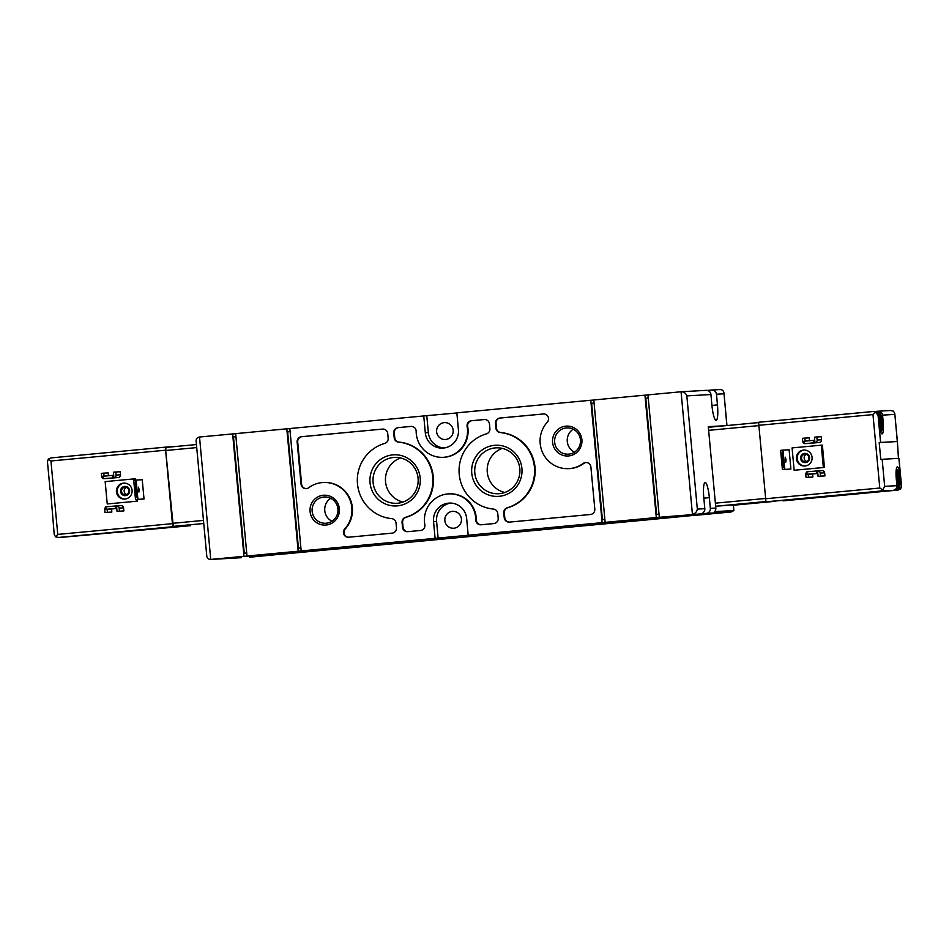 <?xml version="1.0" encoding="UTF-8"?>
<svg xmlns="http://www.w3.org/2000/svg" width="949" height="949" viewBox="0 0 949 949"><rect width="100%" height="100%" fill="white"/><g stroke="black" fill="none" stroke-linecap="round" stroke-linejoin="round"><path stroke-width="1.42" d="M241.354 557.704L241.188 557.715A4.615 4.531 -93.2 0 0 241.354 557.704L235.815 558.012A4.615 4.531 86.8 0 1 235.649 558.036L210.725 559.436C208.46 559.412 207.143 558.273 206.775 556.043L196.123 441.166C196.075 438.806 197.214 437.418 199.527 437.026L210.725 559.436M725.416 425.698L708.286 426.659L715.831 508.059A4.615 4.531 86.8 0 1 714.644 511.618L733.874 510.538L731.193 511.974L698.084 515.082L659.306 517.276L689.947 514.809A15.362 2.776 -95.4 0 1 689.638 514.738M705.985 390.359A4.615 4.531 86.8 0 1 710.931 394.523L711.916 405.235A15.362 2.776 -95.4 0 0 716.127 420.371A15.362 2.776 -95.4 0 0 717.456 404.915L716.471 394.215A4.615 4.531 -93.2 0 0 711.525 390.039L707.337 390.442M691.169 514.595L690.018 514.809A15.362 2.776 -95.4 0 1 689.947 514.809L706.27 513.385A4.615 4.531 -93.2 0 0 710.35 508.367L709.354 497.656A15.362 2.776 -95.4 0 0 705.154 482.519A15.362 2.776 -95.4 0 0 703.814 497.976L704.81 508.688A4.615 4.531 86.8 0 1 700.73 513.694M733.387 505.224L733.874 510.538M719.828 389.576L719.994 389.565C722.26 389.588 723.577 390.727 723.945 392.957L726.887 425.555M235.815 558.012L210.892 559.424L243.988 556.316L232.635 433.918L199.527 437.026M232.635 433.918L235.66 433.74M196.277 441.997L196.123 441.166M239.99 557.621A4.615 4.531 -93.2 0 0 241.188 557.715M249.658 557.229L282.755 554.014M243.988 556.316L282.766 554.121M710.931 394.523L686.827 395.887C685.842 393.23 683.968 391.854 681.228 391.747L647.953 394.879L659.306 517.276M686.827 395.887L697.337 509.103C696.815 511.938 695.178 513.634 692.414 514.168L681.062 391.771M602.129 522.65L590.776 400.253L456.849 412.839L458.414 429.672A16.904 16.619 -93.2 0 1 442.815 448.106A16.904 16.619 -93.2 0 1 425.306 432.78L423.74 415.947L289.825 428.533L301.177 550.942L602.129 522.65L640.895 520.349M590.776 400.253L593.789 400.075M456.86 412.957L423.74 415.947M436.599 539.447L448.343 538.427L436.599 539.447M532.899 530.396L544.643 529.376L532.899 530.396M364.108 545.212L375.851 544.18L364.108 545.212M548.89 527.834L560.634 526.814L548.89 527.834M301.177 550.942L339.944 548.747L640.907 520.467M605.142 522.365L656.305 517.561L644.952 395.164L593.789 399.968L605.142 522.365L643.908 520.182L695.059 515.26M565.853 426.16A14.947 14.698 86.8 0 1 580.61 447.299A14.947 14.698 86.8 0 1 555.248 449.684A14.947 14.698 86.8 0 1 565.853 426.16M323.336 495.259A14.947 14.698 86.8 0 1 338.081 516.398A14.947 14.698 86.8 0 1 312.719 518.783A14.947 14.698 86.8 0 1 323.336 495.259M392.744 454.879A25.599 25.184 86.8 0 1 418.011 491.084A25.599 25.184 86.8 0 1 374.582 495.164A25.599 25.184 86.8 0 1 392.744 454.879M494.476 445.318A25.599 25.184 86.8 0 1 519.732 481.523A25.599 25.184 86.8 0 1 476.303 485.603A25.599 25.184 86.8 0 1 494.476 445.318M489.459 423.978A4.923 4.84 -93.2 0 0 484.18 419.529L471.428 420.727A4.923 4.84 -93.2 0 0 467.122 426.516A26.121 25.694 -93.2 0 1 443.337 457.311A26.121 25.694 -93.2 0 1 416.16 431.297A4.923 4.84 -93.2 0 0 410.87 426.421L398.117 427.619A4.923 4.84 -93.2 0 0 393.752 432.969L394.191 437.691A4.923 4.84 -93.2 0 0 398.568 442.127A38.411 37.782 -93.2 0 1 432.732 476.837A38.411 37.782 -93.2 0 1 405.531 517.324A4.923 4.84 -93.2 0 0 402.056 522.496L402.495 527.217A4.923 4.84 -93.2 0 0 407.762 531.665L420.526 530.467A4.923 4.84 -93.2 0 0 424.832 524.678A26.121 25.694 -93.2 0 1 448.616 493.883A26.121 25.694 -93.2 0 1 475.781 519.886A4.923 4.84 -93.2 0 0 481.072 524.773L493.836 523.575A4.923 4.84 -93.2 0 0 498.201 518.225L497.762 513.504A4.923 4.84 -93.2 0 0 493.385 509.067A38.411 37.782 -93.2 0 1 459.221 474.346A38.411 37.782 -93.2 0 1 486.41 433.871A4.923 4.84 -93.2 0 0 489.898 428.687L489.459 423.978M387.726 433.539A4.923 4.84 -93.2 0 0 382.459 429.09L301.509 436.706A4.923 4.84 -93.2 0 0 297.144 442.044L301.058 484.215A4.923 4.84 -93.2 0 0 308.71 487.739A27.663 27.201 -93.2 0 1 344.677 528.973A4.923 4.84 -93.2 0 0 348.674 537.217L392.115 533.136A4.923 4.84 -93.2 0 0 396.48 527.786L396.041 523.065A4.923 4.84 -93.2 0 0 391.664 518.629A38.411 37.782 -93.2 0 1 357.488 483.907A38.411 37.782 -93.2 0 1 384.689 443.432A4.923 4.84 -93.2 0 0 388.165 438.248L387.726 433.539M547.276 422.222A4.923 4.84 -93.2 0 0 543.267 413.978L499.838 418.058A4.923 4.84 -93.2 0 0 495.473 423.408L495.912 428.129A4.923 4.84 -93.2 0 0 500.289 432.566A38.411 37.782 -93.2 0 1 534.453 467.276A38.411 37.782 -93.2 0 1 507.264 507.762A4.923 4.84 -93.2 0 0 503.777 512.934L504.216 517.656A4.923 4.84 -93.2 0 0 509.483 522.104L590.444 514.488A4.923 4.84 -93.2 0 0 594.809 509.139L590.895 466.979A4.923 4.84 -93.2 0 0 583.232 463.444A27.663 27.201 -93.2 0 1 547.276 422.222M468.201 535.236L466.647 518.415A16.904 16.619 -93.2 0 0 449.138 503.089A16.904 16.619 -93.2 0 0 433.539 521.523L436.587 521.345L438.141 538.178M435.105 538.356L433.539 521.523M247.001 556.031L298.164 551.227L286.812 428.818L235.649 433.634L247.001 556.031L285.779 553.836L336.931 548.925M659.033 514.239L656.578 514.465L645.783 398.189L648.238 397.963M644.952 395.164L647.965 394.986M604.857 519.328L602.401 519.566L591.618 403.278L594.074 403.052M300.892 547.905L298.437 548.131L287.642 431.854L290.109 431.617M286.812 428.818L289.825 428.651M246.716 552.994L244.261 553.22L233.478 436.943L235.933 436.706M244.261 553.22L246.728 553.089M298.164 551.227L336.942 549.032M298.437 548.131L300.904 547.988M602.401 519.566L604.869 519.423M656.305 517.561L695.071 515.366M656.578 514.465L659.033 514.334M453.919 528.213A8.446 8.316 -93.2 0 0 461.428 519.174A8.446 8.316 -93.2 0 0 452.661 511.357A8.446 8.316 -93.2 0 0 444.832 520.266A8.446 8.316 -93.2 0 0 453.919 528.213M450.668 503.077A16.904 16.619 -93.2 0 0 436.587 521.345M445.686 439.47A8.446 8.316 -93.2 0 0 453.195 430.431A8.446 8.316 -93.2 0 0 444.429 422.613A8.446 8.316 -93.2 0 0 436.611 431.522A8.446 8.316 -93.2 0 0 445.686 439.47M426.789 415.781L428.355 432.614A16.904 16.619 -93.2 0 0 444.334 447.94M543.718 413.954L500.384 418.023A4.923 4.84 -93.2 0 0 496.03 423.373L496.469 428.094A4.923 4.84 -93.2 0 0 500.835 432.542L500.289 432.566M509.601 522.092A4.923 4.84 -93.2 0 1 504.773 517.62L504.334 512.911A4.923 4.84 -93.2 0 1 507.81 507.727A38.411 37.782 -93.2 0 0 535.011 467.252A38.411 37.782 -93.2 0 0 500.835 432.542M586.079 462.519A4.923 4.84 -93.2 0 0 583.789 463.42L583.232 463.444M568.795 468.664L569.353 468.628A27.663 27.201 -93.2 0 0 583.789 463.42M382.91 429.067L302.055 436.67A4.923 4.84 -93.2 0 0 297.701 442.02L301.604 484.18A4.923 4.84 -93.2 0 0 306.42 488.64M348.793 537.205A4.923 4.84 -93.2 0 1 345.234 528.937A27.663 27.201 -93.2 0 0 323.704 482.495L323.146 482.531M484.631 419.505L471.973 420.704A4.923 4.84 -93.2 0 0 467.679 426.481L467.122 426.516M443.337 457.311L443.883 457.276A26.121 25.694 -93.2 0 0 467.679 426.481M411.32 426.398L398.663 427.584A4.923 4.84 -93.2 0 0 394.309 432.934L394.737 437.655A4.923 4.84 -93.2 0 0 399.114 442.104L398.568 442.127M407.88 531.654A4.923 4.84 -93.2 0 1 403.052 527.181L402.613 522.472A4.923 4.84 -93.2 0 1 406.089 517.288A38.411 37.782 -93.2 0 0 433.29 476.813A38.411 37.782 -93.2 0 0 399.114 442.104M481.19 524.761A4.923 4.84 -93.2 0 1 476.339 519.862A26.121 25.694 -93.2 0 0 449.174 493.86L448.616 493.883M495.188 447.916A22.978 22.598 86.8 0 1 519.874 469.518A22.978 22.598 86.8 0 1 498.605 493.729A22.978 22.598 86.8 0 1 474.773 472.483A22.978 22.598 86.8 0 1 495.188 447.916M504.785 492.484A22.978 22.598 86.8 0 1 502.294 448.391M393.467 457.477A22.978 22.598 86.8 0 1 418.141 479.079A22.978 22.598 86.8 0 1 396.884 503.29A22.978 22.598 86.8 0 1 373.052 482.045A22.978 22.598 86.8 0 1 393.467 457.477M403.052 502.045A22.978 22.598 86.8 0 1 400.561 457.952M323.823 497.015A13.167 12.942 86.8 0 1 337.963 509.399A13.167 12.942 86.8 0 1 325.78 523.267A13.167 12.942 86.8 0 1 312.126 511.096A13.167 12.942 86.8 0 1 323.823 497.015M331.984 521.238A13.167 12.942 86.8 0 1 330.691 498.296M566.339 427.928A13.167 12.942 86.8 0 1 580.48 440.3A13.167 12.942 86.8 0 1 568.297 454.168A13.167 12.942 86.8 0 1 554.643 441.997A13.167 12.942 86.8 0 1 566.339 427.928M574.513 452.151A13.167 12.942 86.8 0 1 573.208 429.197M723.909 425.84L708.286 426.718M731.881 505.366L774.847 501.321L715.676 506.28M780.932 453.385L780.612 450.348L783.02 450.123L782.166 453.266L780.932 453.385L782.142 466.54L783.388 466.433L784.811 469.399L782.403 469.625L782.142 466.54M782.166 453.266L783.388 466.433M786.021 459.648L785.345 457.228L785.808 462.116L786.021 459.648M789.117 449.779L783.02 450.123L784.811 469.399L790.897 469.055L789.117 449.779M790.897 469.055L782.403 469.625L780.612 450.348M794.147 470.253L824.444 467.454L822.38 445.117L821.265 445.176L823.341 467.513L794.147 470.253L792.071 447.916L821.265 445.176M898.454 458.355L897.386 441.499L880.589 442.448L878.074 415.365L875.512 412.163L873.246 411.486L758.571 422.269L765.962 501.831L897.825 490.075L783.127 500.858M809.592 443.373A2.456 2.42 86.8 0 0 809.77 443.361L819.402 442.459L814.966 442.709L814.456 437.204L816.864 436.979L817.148 440.039A2.456 2.42 86.8 0 1 814.966 442.709L805.333 443.61A2.456 2.42 86.8 0 1 805.155 443.622M809.521 440.716L809.26 437.857L804.823 438.106L805.108 441.119M819.402 442.459A2.456 2.42 86.8 0 0 821.573 439.778L821.3 436.73L816.864 436.979M818.085 476.374L824.93 475.888L824.645 472.827L820.209 473.088L820.494 476.137L818.085 476.374L817.575 470.858A2.456 2.42 86.8 0 1 820.209 473.088M817.801 473.314L807.065 474.275L808.18 474.215L808.465 477.276L806.057 477.501L812.89 477.027L812.605 473.966L817.824 473.468M822.012 470.609A2.456 2.42 86.8 0 1 824.645 472.827M878.418 418.485A9.549 1.72 -95.4 0 1 879.189 412.352L880.933 431.119A9.549 1.72 -95.4 0 1 879.616 427.999M895.476 489.304L898.513 488.569A9.549 1.72 -95.4 0 1 896.615 482.59M896.034 473.136A9.549 1.72 -95.4 0 1 896.769 469.802L898.513 488.569M901.396 485.413L901.336 485.413A4.306 4.235 86.8 0 1 897.517 490.099L900.684 488.925L901.538 486.185L898.881 458.331L880.767 459.387L879.201 442.554L880.589 442.448M901.336 485.413L900.743 478.984A12.29 2.218 84.6 0 0 897.374 466.872A12.29 2.218 84.6 0 0 896.307 479.245L896.9 485.663L884.658 486.363L882.155 459.28M758.571 422.269L873.673 411.463A4.306 4.235 -93.2 0 1 878.133 415.365L878.727 421.783A12.29 2.218 84.6 0 0 882.096 433.907A12.29 2.218 84.6 0 0 883.163 421.534L882.558 415.116A4.306 4.235 86.8 0 0 877.955 411.225L874.693 411.534M897.315 441.499L894.8 413.645L893.472 411.154L890.411 410.514M875.512 412.163L872.973 414.583L758.31 425.354M884.658 486.363L882.724 489.933L879.782 488.023L765.119 498.794M890.257 490.609A10.759 1.945 84.6 0 0 890.482 490.669L893.092 490.348A4.306 4.235 -93.2 0 0 896.9 485.663M882.724 489.933L880.625 491.048L765.962 501.831M897.517 490.099L892.689 490.384M891.099 490.538L890.553 490.669A10.759 1.945 84.6 0 1 890.482 490.669L892.701 490.55M896.888 441.558L879.201 442.554M899.071 488.533L897.327 469.779A9.549 1.72 -95.4 0 1 899.64 479.079A9.549 1.72 -95.4 0 1 899.071 488.533L895.666 489.364M879.747 412.317A9.549 1.72 -95.4 0 1 882.06 421.617A9.549 1.72 -95.4 0 1 881.491 431.083L879.747 412.317L876.212 412.139M879.189 412.352L876.307 412.21M824.444 467.454L823.341 467.513M803.506 450.087A7.995 7.865 86.8 0 1 812.095 457.596A7.995 7.865 86.8 0 1 804.693 466.018A7.995 7.865 86.8 0 1 796.413 458.628A7.995 7.865 86.8 0 1 803.506 450.087M805.108 465.983A7.995 7.865 86.8 0 1 797.231 458.438A7.995 7.865 86.8 0 1 804.218 450.051M804.657 453.408A4.615 4.531 86.8 0 1 809.2 459.921A4.615 4.531 86.8 0 1 801.383 460.656A4.615 4.531 86.8 0 1 804.657 453.408M804.882 454.227A3.784 3.713 86.8 0 1 808.939 457.774A3.784 3.713 86.8 0 1 805.44 461.76A3.784 3.713 86.8 0 1 801.525 458.26A3.784 3.713 86.8 0 1 804.882 454.227M806.733 461.439A3.784 3.713 86.8 0 1 806.342 454.381M810.814 443.124L813.708 442.875L810.814 443.124M804.206 443.444A2.456 2.42 86.8 0 1 802.7 441.392L802.415 438.331L804.823 438.106M804.23 443.681L804.005 441.226L814.74 440.265M813.862 442.768L813.637 440.324M824.93 475.888L820.494 476.137M814.539 473.67L811.656 473.931L814.539 473.67M812.605 473.966L808.18 474.215M812.89 477.027L808.465 477.276M806.057 477.501L805.772 474.441A2.456 2.42 86.8 0 1 806.864 472.139M807.065 474.275L806.84 471.831L817.575 470.858M816.698 473.373L816.472 470.929M136.502 496.363L137.925 499.34L135.517 499.565L135.268 496.481L136.502 496.363L135.28 483.207L134.046 483.326L133.726 480.289L136.134 480.064L135.28 483.207M135.268 496.481L134.046 483.326M144.023 498.996L137.925 499.34L136.134 480.064L142.231 479.719L144.023 498.996L135.517 499.565L133.726 480.289M139.135 489.577L138.922 492.057L138.459 487.157L139.135 489.577M137.534 501.143L107.237 503.955L137.534 501.143L137.38 499.459M135.588 480.111L135.47 478.806L134.355 478.865L134.485 480.218M190.63 525.366L173.252 526.671L172.41 523.646L165.601 450.206L165.861 447.109L174.153 446.647M120.95 505.639A2.456 2.42 86.8 0 1 123.584 507.857L119.159 508.106L119.444 511.167L117.035 511.392L116.525 505.888A2.456 2.42 86.8 0 1 119.159 508.106M117.035 511.392L123.868 510.918L123.584 507.857M116.751 508.332L106.015 509.305L107.118 509.245L107.403 512.306L104.995 512.531L111.84 512.045L111.555 508.984L116.763 508.498M108.471 475.734L108.198 472.887L103.773 473.136L104.046 476.149M108.53 478.403A2.456 2.42 86.8 0 0 108.708 478.391L118.34 477.489A2.456 2.42 86.8 0 0 120.523 474.808L120.238 471.748L115.814 471.997L116.086 475.058A2.456 2.42 86.8 0 1 113.916 477.738L113.405 472.222L115.814 471.997M50.546 489.613L54.2 534.323L55.528 536.814L57.747 534.417L172.41 523.646M50.048 489.637L47.462 461.783L48.316 459.043L50.938 460.977L165.601 450.206M48.316 459.043L51.199 457.892L165.861 447.109L51.175 457.892M58.565 537.454A4.306 4.235 -93.2 0 0 58.862 537.431L63.298 537.181A4.306 4.235 86.8 0 1 62.124 537.122M55.528 536.814L58.589 537.442L173.252 526.671M63.144 537.193L190.417 525.699M107.237 503.955L105.161 481.618L134.355 478.865M136.276 499.518L136.431 501.202M124.995 499.044A7.995 7.865 86.8 0 1 116.407 491.535A7.995 7.865 86.8 0 1 123.809 483.112A7.995 7.865 86.8 0 1 132.101 490.491A7.995 7.865 86.8 0 1 124.995 499.044M125.126 499.032A7.995 7.865 86.8 0 1 117.237 491.487A7.995 7.865 86.8 0 1 124.224 483.1M125.517 495.627A4.615 4.531 86.8 0 1 120.962 489.115A4.615 4.531 86.8 0 1 128.791 488.379A4.615 4.531 86.8 0 1 125.517 495.627M125.588 494.797A3.784 3.713 86.8 0 1 121.531 491.238A3.784 3.713 86.8 0 1 125.031 487.252A3.784 3.713 86.8 0 1 128.945 490.752A3.784 3.713 86.8 0 1 125.588 494.797M126.751 494.488A3.784 3.713 86.8 0 1 126.347 487.43M106.015 509.305L105.79 506.849L116.525 505.888M123.868 510.918L119.444 511.167M113.489 508.7L110.594 508.949L113.489 508.7M111.555 508.984L107.118 509.245M111.84 512.045L107.403 512.306M104.995 512.531L104.71 509.471A2.456 2.42 86.8 0 1 105.814 507.169M115.648 508.403L115.41 505.947M103.156 478.474A2.456 2.42 86.8 0 1 101.65 476.422L101.365 473.361L103.773 473.136M118.34 477.489L103.168 478.699L102.943 476.256L113.678 475.283M110.642 478.094L107.759 478.355L110.642 478.094M103.168 478.699L104.283 478.64A2.456 2.42 86.8 0 1 104.105 478.652M112.801 477.798L112.575 475.354M190.334 525.402L173.276 526.363L165.684 450.502L165.945 447.418L196.431 444.547L165.945 447.418M716.471 394.215L723.945 393.788M697.337 509.103L704.81 508.688M710.35 508.367L715.831 508.059M706.27 513.385L731.193 511.974M425.306 432.78L428.355 432.614M717.456 404.915L711.94 405.437M709.354 497.656L703.838 498.178M879.782 488.023L872.973 414.583M894.8 414.416L882.558 415.116M893.092 490.348L880.625 491.048M882.06 421.641L883.163 421.534M899.64 479.091L900.743 478.984M809.77 443.361L805.333 443.61M821.573 439.778L817.148 440.039M765.096 498.498L715.38 503.172M758.334 425.662L708.63 430.336M758.37 422.602L708.345 427.299L758.37 422.602M765.701 501.547L715.665 506.244M50.938 460.977L57.747 534.417M190.429 525.699L63.298 537.181M120.523 474.808L116.086 475.058M108.708 478.391L104.283 478.64M165.684 450.502L196.716 447.584M172.433 523.338L203.477 520.42M173.276 526.363L203.762 523.492M723.945 392.957L726.97 425.543M681.228 391.747L706.151 390.347M711.691 390.027L719.994 389.565M901.538 486.185L898.952 458.331M897.386 441.499L894.8 413.645M890.589 410.502L878.11 411.214M809.675 443.373L805.25 443.622M822.095 470.609L817.67 470.858M121.045 505.627L116.608 505.876M108.625 478.391L104.188 478.652"/></g></svg>
